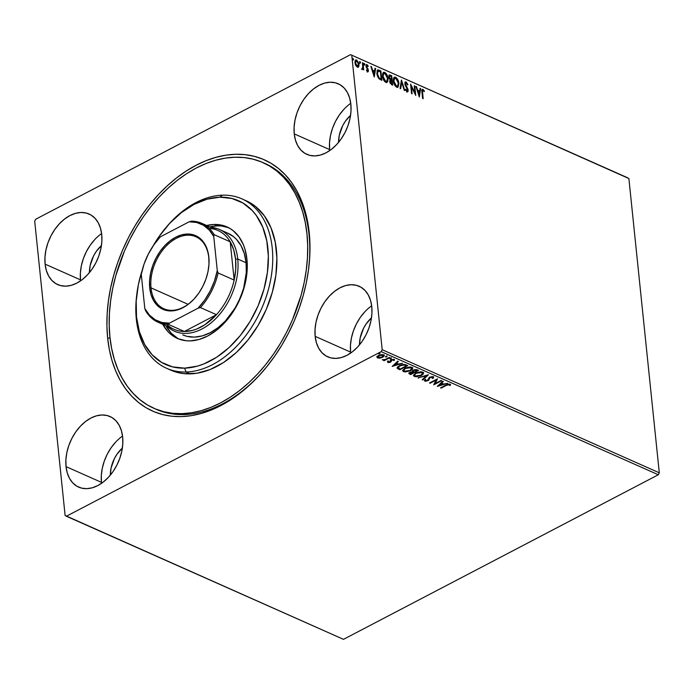 <?xml version="1.0" encoding="UTF-8"?>
<svg xmlns="http://www.w3.org/2000/svg" width="694" height="694" viewBox="0 0 694 694"><rect width="100%" height="100%" fill="white"/><g stroke="black" fill="none" stroke-linecap="round" stroke-linejoin="round"><path stroke-width="1.04" d="M263.087 162.63L265.108 163.532A134.419 90.732 114 0 1 309.056 234.858L309.229 232.75A137.507 92.823 114 0 1 308.587 269.194A137.507 92.823 114 0 1 263.512 370.657A137.507 92.823 114 0 1 107.657 338.143L109.366 349.663L112.02 360.568L115.603 370.743L120.079 380.104L125.414 388.553L131.548 396.005L138.418 402.399L145.957 407.664L154.103 411.75L162.778 414.622L171.886 416.244L181.351 416.608L191.067 415.715L200.965 413.563L210.924 410.18L220.865 405.591L230.686 399.848L240.289 393.004L249.588 385.118L258.489 376.278L266.904 366.562L274.763 356.065L281.981 344.892L288.496 333.146L294.23 320.932L299.149 308.379L303.183 295.609L306.314 282.744L308.5 269.897L309.715 257.205L309.966 244.782L309.229 232.75L307.529 221.23L304.874 210.325L301.291 200.141L296.806 190.789L291.48 182.34L285.347 174.879L278.476 168.495L270.938 163.229L262.783 159.143L254.117 156.271L245.008 154.649L235.544 154.276L225.819 155.178L215.929 157.33L205.971 160.713L196.029 165.302L186.209 171.045L176.606 177.89L167.306 185.766L158.406 194.606L149.982 204.322L142.131 214.819L134.914 226.001L128.399 237.747L122.665 249.961L117.746 262.506L113.712 275.284L110.58 288.149L108.394 300.996L107.171 313.688L106.928 326.111L107.657 338.143L110.034 337.995L107.657 338.143A137.507 92.823 114 0 1 196.029 165.302A137.507 92.823 114 0 1 309.229 232.75L309.056 234.858A134.419 90.732 -66 0 0 264.058 163.081M369.954 307.086L371.68 305.82A38.63 26.077 -66 0 0 350.583 352.101L315.163 336.364A38.63 26.077 114 0 1 328.427 297.145A38.63 26.077 114 0 1 359.162 286.266A38.63 26.077 114 0 1 371.784 306.765L370.561 300.467L368.297 294.976L365.079 290.508L361.027 287.238L356.308 285.277L351.086 284.722L345.577 285.581L339.991 287.819L334.534 291.35L329.424 296.052L324.853 301.725L320.992 308.171L317.999 315.119L315.987 322.328L315.033 329.503L315.163 336.364L316.395 342.671L318.659 348.154L321.877 352.621L325.928 355.901L330.648 357.852L335.861 358.408L341.379 357.557L346.965 355.311L352.422 351.78L357.531 347.078L362.103 341.405L365.964 334.968L368.956 328.01L370.969 320.81L371.923 313.636L371.784 306.765A38.63 26.077 114 0 1 358.52 345.985A38.63 26.077 114 0 1 327.794 356.863A38.63 26.077 114 0 1 315.163 336.364L350.583 352.101A38.63 26.077 -66 0 0 350.696 353.046M99.893 234.85L101.619 233.574A38.63 26.077 -66 0 0 80.521 279.864L45.101 264.128A38.63 26.077 114 0 1 58.365 224.899A38.63 26.077 114 0 1 89.101 214.03A38.63 26.077 114 0 1 101.723 234.52L100.5 228.222L98.236 222.739L95.017 218.272L90.966 214.993L86.247 213.041L81.025 212.477L75.516 213.336L69.929 215.574L64.473 219.113L59.363 223.806L54.791 229.488L50.931 235.925L47.938 242.883L45.925 250.083L44.971 257.257L45.101 264.128L46.333 270.426L48.597 275.917L51.816 280.385L55.867 283.655L60.586 285.607L65.8 286.171L71.317 285.312L76.904 283.074L82.36 279.535L87.47 274.841L92.042 269.159L95.902 262.722L98.895 255.765L100.908 248.565L101.862 241.391L101.723 234.52A38.63 26.077 114 0 1 88.459 273.748A38.63 26.077 114 0 1 57.732 284.627A38.63 26.077 114 0 1 45.101 264.128L80.521 279.864A38.63 26.077 -66 0 0 80.634 280.81M120.817 437.341L122.543 436.075A38.63 26.077 -66 0 0 101.454 482.356L66.034 466.62A38.63 26.077 114 0 1 79.298 427.4A38.63 26.077 114 0 1 110.025 416.521A38.63 26.077 114 0 1 122.656 437.02L121.424 430.714L119.16 425.231L115.941 420.764L111.899 417.484L107.171 415.533L101.957 414.977L96.449 415.827L90.853 418.066L85.397 421.605L80.287 426.307L75.715 431.98L71.855 438.417L68.862 445.375L66.85 452.575L65.895 459.749L66.034 466.62L67.257 472.918L69.521 478.409L72.74 482.877L76.791 486.147L81.51 488.099L86.733 488.663L92.241 487.804L97.828 485.566L103.285 482.035L108.394 477.333L112.975 471.66L116.826 465.214L119.819 458.266L121.832 451.057L122.786 443.882L122.656 437.02A38.63 26.077 114 0 1 109.392 476.24A38.63 26.077 114 0 1 78.656 487.119A38.63 26.077 114 0 1 66.034 466.62L101.454 482.356A38.63 26.077 -66 0 0 101.558 483.302M349.03 104.594L350.756 103.328A38.63 26.077 -66 0 0 329.659 149.609L294.239 133.873A38.63 26.077 114 0 1 307.503 94.653A38.63 26.077 114 0 1 338.23 83.774A38.63 26.077 114 0 1 350.86 104.274L349.637 97.967L347.373 92.484L344.155 88.017L340.103 84.746L335.384 82.786L330.162 82.23L324.653 83.08L319.067 85.327L313.61 88.858L308.492 93.56L303.92 99.233L300.068 105.67L297.075 112.628L295.063 119.828L294.109 127.002L294.239 133.873L295.462 140.171L297.735 145.662L300.953 150.13L304.996 153.4L309.724 155.361L314.937 155.916L320.446 155.057L326.041 152.819L331.498 149.288L336.607 144.586L341.179 138.913L345.039 132.467L348.032 125.519L350.045 118.31L350.999 111.135L350.86 104.274A38.63 26.077 114 0 1 337.596 143.493A38.63 26.077 114 0 1 306.869 154.372A38.63 26.077 114 0 1 294.239 133.873L329.659 149.609A38.63 26.077 -66 0 0 329.771 150.555M338.577 142.348A26.268 17.732 114 0 1 350.565 115.36L345.3 121.32L342.68 125.701L339.279 135.321L338.577 142.348M110.363 475.095A26.268 17.732 114 0 1 122.352 448.107L117.095 454.067L114.475 458.448L111.066 468.068L110.363 475.095M89.439 272.595A26.268 17.732 114 0 1 101.428 245.615L96.171 251.575L93.543 255.947L90.142 265.576L89.439 272.595M359.501 344.84A26.268 17.732 114 0 1 371.49 317.861L366.232 323.812L363.604 328.193L360.203 337.822L359.501 344.84M627.619 177.759L350.513 54.653L35.689 219.243L350.513 54.653L628.885 178.523L659.3 472.814L382.194 349.707L351.78 55.416L382.194 349.707L381.197 351.641L658.311 474.757L343.487 639.348L66.381 516.241L381.197 351.641L66.381 516.241L65.115 515.477L34.7 221.186L65.115 515.477L343.487 639.348L658.311 474.757L381.197 351.641L382.194 349.707L659.3 472.814L658.311 474.757L659.3 472.814L628.885 178.523L350.513 54.653L627.619 177.759M378.508 357.644L377.562 357.401L377.623 357.948L380.095 358.113L382.689 357.28L384.155 356.031L383.834 354.92L381.041 354.651L377.631 356.074L377.232 357.714L380.095 358.113L382.689 357.28L384.285 355.51L383.617 354.808L378.577 355.458L376.972 357.237L376.911 356.699M389.872 357.688L384.806 359.622L382.212 359.796L384.372 360.021L383.522 360.464L384.077 360.715L389.872 357.688L389.317 357.436L385.291 359.457L382.212 359.796L384.372 360.021L383.522 360.464L384.077 360.715L389.872 357.688M391.642 359.449L391.277 360.342L391.65 359.518L391.694 359.986L393.316 359.804L393.255 359.266L393.472 360.464L394.331 360.333L393.966 359.405L391.104 359.752L389.863 361.947L387.608 361.583L388.146 362.589L390.175 362.311L391.164 361.635L391.694 359.986L394.331 360.333L393.966 359.405L390.887 359.882L389.568 362.068L387.608 361.583L387.868 362.494L387.556 361.045M406.033 364.871L403.804 364.411L400.906 364.983L397.575 366.926L397.159 368.184L399.805 369.763L407.734 365.625L406.033 364.871L399.38 365.651L397.246 368.358L399.805 369.763L407.734 365.625L406.033 364.871M418.577 370.44L416.209 369.564L414.058 369.824L412.34 370.787L412.271 371.776L409.902 372.348L408.87 373.537L410.648 374.587L418.577 370.44L417.12 369.789L413.147 370.206L412.271 371.776L409.902 372.348L408.861 373.476L410.648 374.587L418.577 370.44M428.389 374.803L418.031 377.866L426.428 375.784L422.195 379.713L422.802 379.982L428.302 374.76L418.031 377.866L426.428 375.784L422.195 379.713L422.802 379.982L428.389 374.803M441.106 380.451L435.207 383.53L437.463 378.829L429.534 382.975L430.098 383.227L436.006 380.13L433.741 384.84L441.67 380.702L441.106 380.451L433.941 384.172L435.207 383.504L437.463 378.829L429.534 382.975L430.098 383.227L436.006 380.13L433.741 384.84L441.67 380.702L441.106 380.451M446.398 385.37L448.879 384.563L449.599 385.5L450.493 385.309L450.033 384.216L447.821 384.224L440.569 387.877L441.124 388.128L446.398 385.37L446.346 384.858L446.398 385.37L449.226 384.641L449.599 385.5L450.493 385.309L450.033 384.216L445.921 385.075L440.569 387.877L441.124 388.128L446.398 385.37M437.289 386.419L447.561 383.314L443.657 384.042L441.61 383.131L443.397 381.466L442.789 381.197L437.289 386.419L447.561 383.314L443.657 384.042L441.61 383.131L443.397 381.466L442.789 381.197L437.289 386.419M433.221 376.747L429.187 377.389L428.007 379.965L427.01 380.633L425.665 380.668L425.708 379.705L424.78 379.765L424.494 380.815L425.708 381.258L428.554 380.347L430.089 377.441L432.327 377.146L432.267 378.395L433.125 378.386L433.646 377.094L429.534 377.189L427.409 380.468L425.665 380.668L425.708 379.705L424.78 379.765L424.849 381.093L427.998 380.702L430.089 377.441L432.735 377.527L432.397 376.651L432.267 378.395L433.125 378.386L433.663 376.764M421.379 375.48L423.088 374.231L423.54 372.834L421.05 371.741L416.096 372.825L413.503 375.22L414.101 376.295L416.07 376.773L421.015 375.671L423.583 373.025L422.698 372.071L415.732 373.008L413.494 375.471L414.405 376.452L421.379 375.48M410.536 370.665L412.245 369.416L412.696 368.011L410.206 366.918L405.253 368.011L402.659 370.405L403.257 371.472L405.227 371.958L410.171 370.848L412.73 368.21L411.854 367.256L404.888 368.193L402.65 370.657L403.561 371.628L410.536 370.665M392.231 366.406L402.494 363.292L398.59 364.02L396.543 363.109L398.339 361.453L397.731 361.175L392.231 366.406L402.494 363.292L398.59 364.02L396.543 363.109L398.339 361.453L397.731 361.175L392.231 366.406M391.225 357.679L391.095 358.772L391.286 358.217L389.924 358.512L391.095 358.772L391.164 358.182L389.95 358.486L390.54 358.945L391.034 358.234L389.907 358.364M386.931 355.77L386.792 356.863L386.983 356.308L385.621 356.603L386.792 356.863L386.862 356.265L385.534 356.725L386.237 357.037L386.732 356.317L385.604 356.456M379.913 352.647L379.783 353.74L379.974 353.194L378.612 353.489L379.783 353.74L379.852 353.151L378.638 353.463L379.228 353.923L379.722 353.203L378.594 353.341M358.763 66.702L358.807 63.223L356.629 60.022L355.762 59.953L354.929 61.497L355.58 65.028L357.141 67.058L358.763 66.702L358.052 67.292L358.763 66.702L359.05 64.499L356.629 60.022L355.692 59.988L354.938 62.668L355.736 65.366L357.367 67.171L358.763 66.702L358.286 67.205M362.997 62.972L362.442 62.72L362.797 67.804L361.739 68.888L362.511 69.357L363.049 68.611L363.717 69.877L362.997 62.972L362.546 63.206L363.214 69.652L362.546 63.206L362.997 62.972L362.442 62.72L362.832 67.37L361.739 68.888L362.19 69.313L363.049 68.611L363.717 69.877L362.997 62.972M366.848 70.962L367.49 70.857L366.692 69.816L367.612 71.725L368.497 70.988L366.553 66.303L366.979 65.453L367.967 66.563L367.673 65.193L366.475 64.577L365.972 65.748L367.863 69.834L367.716 70.875L366.692 69.816L366.432 70.259L368.115 71.751L367.655 71.985M379.158 70.155L377.935 69.886L377.128 70.606L377.059 74.857L378.716 78.5L381.83 80.357L380.859 70.901L377.675 69.973L376.842 73.521L378.959 78.752L381.83 80.357L380.859 70.901L380.399 71.144L381.336 80.131L380.399 71.144L378.707 70.389L379.158 70.155M391.702 75.724L389.534 74.961L388.796 76.991L390.202 79.923L389.707 81.077L390.115 83.124L392.674 85.171L391.702 75.724L391.251 75.958L392.179 84.954L391.251 75.958L391.702 75.724L389.36 75.021L388.796 76.991L390.202 79.923L389.724 81.623L391.642 84.711L392.674 85.171L391.702 75.724M401.514 80.088L400.065 88.45L400.672 88.728L401.705 82.343L404.22 90.298L404.828 90.576L401.427 80.044L400.065 88.45L400.672 88.728L401.705 82.343L404.22 90.298L404.828 90.576L401.514 80.088M414.231 85.735L414.96 92.762L410.588 84.113L411.559 93.56L412.123 93.811L411.395 86.767L415.767 95.434L414.795 85.978L414.231 85.735L414.96 92.762L410.588 84.113L411.559 93.56L412.123 93.811L411.395 86.767L415.767 95.434L414.795 85.978L414.231 85.735M422.924 89.361L422.082 89.5L422.924 89.361C421.865 89.361 421.536 90.263 421.935 92.085L422.594 98.461L423.158 98.713L422.464 90.68L423.132 90.385L424.208 91.669L424.416 91.07L422.924 89.361L421.865 90.055L422.594 98.461L423.158 98.713L422.507 92.423L422.056 92.666L422.655 98.487L422.056 92.666L423.036 90.333L424.208 91.669L424.416 91.07L422.273 89.326M419.323 97.013L420.685 88.598L420.07 88.329L419.636 91.027L417.588 90.116L416.521 86.75L415.914 86.481L419.323 97.013L420.685 88.598L420.07 88.329L419.636 91.027L417.588 90.116L416.521 86.75L415.914 86.481L419.323 97.013M405.808 83.124L404.949 84.269L406.259 82.881L407.56 84.963L407.968 84.685L407.543 84.911L407.968 84.685L406.12 81.892L405.244 82.005L404.845 82.924L405.374 85.614L407.569 89.639L407.17 90.897L405.912 89.205L405.53 89.587L406.979 91.747L408.02 91.513L408.124 89.804L405.391 83.748L406.163 82.846L407.56 84.963L407.968 84.685L406.12 81.892L405.66 82.135L407.057 83.809M398.92 83.393L396.881 78.249L394.4 77.155L393.42 78.622L393.307 80.946L395.363 86.151L396.985 87.288L398.104 87.036L398.92 83.393C398.66 80.721 397.558 78.656 395.597 77.225L394.357 77.181L393.307 80.946C393.559 83.662 394.678 85.735 396.664 87.175L397.87 87.201L398.92 83.393M383.296 72.506L384.745 72.402L383.513 72.358L382.463 76.132C382.715 78.838 383.825 80.92 385.821 82.36L387.026 82.378L387.946 77.711L386.038 73.425L384.112 72.237L382.567 73.798L382.793 77.901L384.519 81.328L386.142 82.473L387.755 81.545L388.067 78.578L386.792 82.473M374.257 76.991L375.619 68.576L375.012 68.307L374.569 71.005L372.522 70.094L371.464 66.728L370.856 66.459L374.257 76.991L375.619 68.576L375.012 68.307L374.569 71.005L372.522 70.094L371.464 66.728L370.856 66.459L374.257 76.991M364.454 65.01L364.844 64.429L363.942 63.614L364.454 65.01L364.792 64.143L364.098 63.414L364.246 64.846L364.853 64.559L364.003 65.245M360.16 63.093L360.542 62.512L359.639 61.705L360.16 63.093L360.524 62.373L359.804 61.506L359.778 62.677L360.264 63.128L360.55 62.651L359.7 63.336M353.142 59.979L353.532 59.398L352.63 58.591L353.142 59.979L353.48 59.12L352.786 58.391L352.934 59.814L353.541 59.537L352.691 60.222M34.7 221.186L35.689 219.243L34.7 221.186M309.056 234.858A134.419 90.732 114 0 1 308.509 269.845A134.419 90.732 -66 0 0 309.056 234.858M154.918 408.74A134.419 90.732 -66 0 0 263.937 370.154A134.419 90.732 114 0 1 155.959 409.208L153.929 408.315M343.912 109.296L339.34 114.97L335.488 121.407L332.495 128.364L330.483 135.564L329.52 142.738L329.659 149.609M115.707 442.035L111.135 447.717L107.275 454.154L104.282 461.111L102.27 468.311L101.315 475.485L101.454 482.356M94.783 239.543L90.211 245.225L86.351 251.662L83.358 258.619L81.345 265.819L80.391 272.994L80.521 279.864M364.844 311.788L360.264 317.462L356.412 323.907L353.42 330.856L351.407 338.065L350.453 345.239L350.583 352.101M422.473 89.604L423.965 91.304L424.416 91.07L423.956 91.313L422.473 89.604M422.507 90.55L423.036 90.333M422.577 90.576L422.056 92.666L422.23 90.584M416.079 86.984L416.521 86.75L416.079 86.984M417.137 90.35L419.636 91.027L417.137 90.35M420.009 88.737L420.685 88.598L419.02 96.31L420.009 88.737M419.037 94.714L417.927 91.192L419.497 91.886L418.586 94.948L419.037 94.714L417.927 91.192L419.497 91.886L419.037 94.714M414.283 86.195L414.795 85.978L414.344 86.221L415.194 94.445L414.283 86.195M410.943 87.002L411.395 86.767L410.943 87.002L411.62 93.586L410.943 87.002M410.709 85.319L414.509 92.996L414.96 92.762L414.509 92.996L410.709 85.319M405.556 83.054L406.259 82.881M405.686 85.041L405.4 84.035L405.227 85.275L406.32 87.201L406.771 86.958L405.686 85.041L405.235 85.275L405.686 85.041M407.378 89.058L407.725 90.428L408.185 90.185L407.742 88.624L406.771 86.958L406.32 87.201L407.291 88.858L407.742 88.624L407.335 88.953M405.461 89.439L406.563 91.088L407.014 90.845L405.912 89.205L405.53 89.587L407.725 91.825M407.109 91.816L408.185 90.185L406.649 92.05M405.209 82.039L406.12 81.892L404.845 83.766L407.621 89.977L407.014 90.845M407.17 90.619L406.563 91.088L407.17 90.211M406.12 81.892L405.417 81.875M407.187 84.095L406.12 82.439L405.027 82.083M406.563 91.088L405.678 89.916M407.404 91.964L407.447 89.248M407.291 88.858L405.227 85.275M405.044 84.772L405.305 83.106M401.271 80.981L401.705 82.343L401.253 82.577L401.705 82.343L401.271 80.981M401.253 82.577L400.291 88.554L401.253 82.577M394.149 77.329L395.597 77.225L395.138 77.459L397.636 80.504M397.029 86.446L396.083 86.429L396.543 86.195L393.871 81.198L394.686 78.179L396.239 78.526L397.862 81.033L398.46 83.636L396.43 78.483L393.949 77.398M394.487 78.318L395.71 78.196L398.356 83.15L397.506 86.203L396.005 85.856L394.678 84.043L393.828 80.53L394.487 78.318L393.42 81.441L393.871 81.198L393.42 81.441L396.083 86.429L394.444 84.694L393.463 81.779L393.672 79.047M393.819 78.804L394.4 78.344M396.543 86.195L397.28 86.29L396.543 86.195M389.161 75.186L390.245 75.073L389.794 75.308L391.251 75.958L389.082 75.195M389.412 78.934L391.321 79.827L389.36 77.242L389.716 76.01L391.243 76.444L391.607 79.957L390.184 79.723L389.239 78.613M389.013 78.04L389.351 76.219M389.525 76.201L388.909 77.476L389.802 75.976L391.243 76.444L391.607 79.957L390.019 78.908L389.36 77.242L388.97 77.875M390.08 83.028L391.433 83.696L390.28 81.857L391.702 80.929L392.015 83.957L390.175 83.228L390.037 80.998M390.965 81.033L389.907 82.551M390.41 80.86L391.702 80.929L392.015 83.957L390.323 82.135L390.488 80.756L391.416 80.799M386.185 81.632L385.239 81.614L385.691 81.38L383.027 76.383L383.843 73.364L385.899 74.206L387.616 78.812L388.067 78.578C387.816 75.898 386.714 73.842 384.745 72.402L384.294 72.636L386.792 75.681M386.679 82.551L387.66 80.044L386.992 76.166L384.953 73.044L383.105 72.575M383.643 73.503L384.866 73.382L387.512 78.335L386.662 81.389L385.161 81.042L383.834 79.229L382.984 75.707L383.643 73.503L382.576 76.618L383.027 76.383L382.576 76.618L385.239 81.614L383.383 79.463L382.533 75.95L383.556 73.529M385.691 81.38L386.428 81.467L385.691 81.38M377.458 70.129L378.707 70.389L377.675 69.973M377.866 71.17L376.955 74.006L377.406 73.764L376.955 74.006L378.707 78.231L379.158 77.988L378.707 78.231L380.72 79.376L381.171 79.133L379.158 77.988L377.406 73.764L378.317 70.927L380.399 71.621L381.171 79.133L380.72 79.376L378.707 78.231L377.458 76.219L376.911 72.905L377.597 71.248M377.831 71.178L380.399 71.621L381.171 79.133L379.158 77.988L377.909 75.984L377.38 72.41L378.317 70.927M371.012 66.971L371.464 66.728L371.012 66.971M372.071 70.328L374.118 71.239L372.079 70.328M374.942 68.715L375.619 68.576L373.962 76.288L374.942 68.715M373.979 74.692L372.869 71.17L374.43 71.864L373.528 74.926L373.979 74.692L372.869 71.17L374.43 71.864L373.979 74.692M366.224 64.785L366.979 64.62L365.998 66.095L367.933 70.172L367.039 71.1L367.482 70.406M367.933 70.172L367.49 70.857M366.597 65.713L366.102 66.537L367.126 65.496L367.967 66.563L368.228 66.069L366.423 64.603M366.979 64.62L366.519 64.863L367.768 66.303M366.675 65.73L366.302 67.257L367.126 65.496M366.553 66.303L366.302 67.257L366.97 68.238L367.43 68.003L366.172 66.893L366.389 65.704M368.202 69.244L367.43 68.003L366.97 68.238L367.751 69.478L368.202 69.244L368.037 70.623L368.202 69.244M367.612 71.725L368.037 70.623L367.161 71.959M367.803 71.872L367.855 69.773L366.302 67.257M367.525 65.843L366.024 64.811M367.725 70.866L366.805 70.918M364.298 63.432L363.908 64.013M363.838 63.666L364.393 64.663L364.844 64.429M364.333 65.132L363.899 63.701M362.303 69.435L363.049 68.611L361.739 69.556M362.19 69.313L363.049 68.611M359.995 61.523L359.605 62.104M359.544 61.757L360.091 62.755L360.542 62.512M360.03 63.223L359.596 61.783M355.475 60.144L356.629 60.022L356.178 60.265L357.61 61.705M358.364 63.501L358.598 64.733L359.05 64.499L358.312 66.936L358.356 63.458M357.861 62.165L356.655 60.552L355.302 60.187M355.224 64.1L355.102 61.887L355.918 61.02M355.849 65.574L357.453 66.581L355.831 65.548M356.265 61.107L355.05 63.145L356.716 60.872L358.494 64.238L356.829 66.563L357.28 66.329L355.502 62.911L355.198 64.004M355.84 61.029L357.072 61.098L358.312 63.293L358.46 65.444L357.627 66.407L356.291 65.314L355.528 63.145L355.597 61.098L356.716 60.872M352.986 58.409L352.595 58.99M352.526 58.643L353.081 59.641L353.532 59.398M353.02 60.109L352.587 58.669M398.096 81.753L398.278 85.032L397.28 86.29M387.252 76.93L387.434 80.218L386.428 81.467M441.072 387.608L441.124 388.128L441.072 387.608M450.475 384.597L450.493 385.309L450.033 384.216M450.493 385.309L449.417 384.329L449.599 385.5M450.493 384.467L449.556 384.962L448.914 384.034M448.818 384.025L449.417 384.329M442.972 381.275L441.61 383.131L442.972 381.275M443.518 383.982L442.599 384.259L443.518 383.982M439.146 385.3L437.983 385.656L439.146 385.3M442.546 383.817L440.976 383.123L439.163 385.404L440.976 383.123L439.163 385.404L441.037 383.661L442.607 384.355L440.976 383.123L442.607 384.355L439.163 385.404L442.607 384.355L442.546 383.817M435.953 379.618L436.006 380.13L435.953 379.618M430.046 382.706L430.098 383.227L430.046 382.706M437.22 378.959L435.207 383.53L437.22 378.959M433.62 377.05L433.125 378.386L432.657 377.848L433.637 376.981M432.215 377.848L432.076 376.556M432.449 377.189L432.397 376.651L432.64 377.224M430.037 376.955L430.089 377.441L430.037 376.955M430.028 376.903L428.918 379.939L428.866 379.401L427.998 380.702L427.73 380.269M425.804 380.72L424.789 380.546L424.849 381.093L424.468 380.321M424.424 380.616L424.849 381.093M425.665 380.668L425.708 379.705M425.656 379.158L425.613 380.13L425.656 379.158M424.442 380.277L426.402 380.668M427.608 380.321L428.866 379.401L429.352 377.527M431.842 376.53L432.397 376.651M427.556 374.986L422.802 379.982L422.568 379.366L427.556 374.986M426.385 375.341L426.428 375.784L426.385 375.341M418.603 377.692L418.647 378.135L418.603 377.692M416.062 376.235L414.353 375.914L414.405 376.452L413.511 375.194M421.319 374.942L423.514 372.756L420.816 375.237L415.194 376.018L414.509 375.211L416.235 372.765L416.287 373.259L421.9 372.505L421.848 371.967L422.525 372.947M413.494 375.15L416.287 376.235M415.706 373.025L414.448 374.673L415.958 372.878M414.509 375.211L415.749 373.572L419.02 372.348L421.622 372.4L422.594 373.259L420.816 375.237L418.473 376.079L415.48 376.122L414.535 374.916M422.516 373.008L421.848 371.967L422.585 373.485L421.353 374.925M417.988 370.18L417.198 370.587L417.988 370.18M414.223 372.14L413.442 372.557L414.223 372.14M408.966 373.225L410.874 373.901L410.648 374.587L408.922 373.181M413.008 370.917L413.433 370.041M415.723 369.538L417.146 370.076L415.749 369.538M412.184 371.654L413.442 372.583L410.9 373.91L410.319 373.65L410.475 372.591L413.442 372.583L410.9 373.91L409.911 372.895M409.798 372.678L410.206 372.175M410.319 373.65L409.85 373.216L410.432 372.114L410.475 372.591L413.156 372.452L412.262 371.663M410.423 372.053L410.267 373.112M413.442 372.583L413.103 371.915L413.442 372.583M414.257 372.158L412.999 371.273L413.659 369.971L413.711 370.457L416.556 370.327L416.504 369.789L417.198 370.613L417.146 370.076L417.198 370.613L414.257 372.158L413.173 371.585L413.711 370.457L415.593 370.049L417.198 370.613L414.257 372.158M413.65 369.911L413.112 371.047M413.173 371.585L413.069 370.995M405.209 371.42L403.509 371.09L403.561 371.628L402.667 370.37M410.475 370.128L412.67 367.933L409.972 370.423L404.35 371.195L403.665 370.396L405.391 367.941L405.443 368.445L411.056 367.69L411.004 367.152L411.681 368.132M402.641 370.327L405.443 371.42M404.854 368.21L403.604 369.85L405.114 368.054M411.672 368.184L411.004 367.152L411.75 368.445L409.972 370.423L407.621 371.264L404.637 371.299L403.682 370.128M407.144 365.356L406.354 365.773L407.144 365.356M397.107 367.647L400.03 369.078L399.805 369.763L399.744 369.225L398.642 368.74L398.703 369.277L397.124 367.699M398.096 366.987L399.449 365.599M403.726 364.402L406.302 365.261L406.354 365.799L400.056 369.095L398.174 367.456M398.295 368.098L398.816 366.623L401.835 365.157L404.055 364.966L406.354 365.799L406.302 365.261L405.695 364.992L405.756 365.53L403.995 364.428L404.055 364.966L406.354 365.799L400.056 369.095L398.911 368.549L398.295 368.098L399.891 365.4L399.935 365.894L404.055 364.966L403.787 364.411M399.883 365.356L398.243 367.551M397.905 361.253L396.543 363.109L397.905 361.253M398.46 363.96L397.532 364.237L398.46 363.96M394.088 365.287L392.917 365.634L394.088 365.287M397.488 363.795L395.918 363.101L394.097 365.382L395.918 363.101L394.097 365.382L395.97 363.639L397.541 364.341L395.918 363.101L397.541 364.341L394.097 365.382L397.541 364.341L397.488 363.795M387.608 361.583L387.868 362.494L390.453 362.181L391.277 360.342M388.545 362.112L388.432 361.47M388.38 360.932L388.484 361.574M390.392 360.307L390.254 361.609M390.202 361.071L390.236 360.507L390.202 361.071M394.331 360.333L393.966 359.405M394.279 359.787L393.55 359.908L394.279 359.787M393.316 359.804L393.472 360.464M393.177 359.24L393.567 360.117M391.164 361.635L391.112 361.088L390.453 362.181L390.123 361.774L391.251 360.733M388.519 362.094L387.807 361.956L387.868 362.494M387.46 361.539L388.77 362.094M390.158 358.356L389.967 358.911M391.095 358.772L391.286 358.217M390.028 358.408L391.147 358.165M385.959 359.162L384.372 360.021L385.959 359.162M384.025 360.203L384.077 360.715L384.025 360.203M385.855 356.447L385.664 356.994M386.792 356.863L386.983 356.308M385.725 356.499L386.844 356.256M377.068 356.777L377.007 356.239M384.198 355.259L382.689 357.28L382.567 356.777M376.955 356.881L378.698 357.653M382.359 356.881L384.207 355.215M382.446 354.521L383.27 355.441L382.654 354.573M377.848 356.612L378.724 355.371M378.334 357.575L377.909 356.898L379.098 355.215L379.141 355.701L382.906 355.181L382.854 354.643L383.348 355.597L382.819 356.595L380.806 357.54L378.334 357.575L379.141 355.701L382.906 355.181L382.134 357.028L378.334 357.575L377.944 356.794M379.089 355.163L378.282 357.037M382.906 355.181L383.374 355.701L383.314 355.154M378.846 353.333L378.655 353.879M379.783 353.74L379.974 353.194M378.716 353.376L379.835 353.142M403.665 370.396L405.443 368.445L408.948 367.43L411.637 368.124L410.51 370.11M166.733 226.643A92.701 62.573 114 0 1 222.488 195.17L219.798 197.191A89.613 60.491 114 0 1 265.993 280.827A89.613 60.491 114 0 1 184.595 368.15L186.07 372.019A92.701 62.573 -66 0 0 270.27 281.695A92.701 62.573 -66 0 0 222.488 195.17A92.701 62.573 114 0 1 241.92 198.874A92.701 62.573 114 0 1 266.635 295.488A92.701 62.573 114 0 1 186.07 372.019L190.234 373.866A92.701 62.573 -66 0 0 270.799 297.344A92.701 62.573 -66 0 0 246.084 200.731L241.92 198.874M227.268 232.958L233.626 236.732L236.402 239.309L241.044 245.737L244.314 253.631L246.084 262.696L246.292 272.586L243.655 288.123L240.037 298.368L235.093 308.058L225.593 320.767L218.237 327.533L210.377 332.634L202.327 335.87L194.398 337.111A55.624 37.545 114 0 1 182.739 334.89L182.765 334.898M190.208 340.884A61.029 41.198 114 0 1 177.421 338.438A61.029 41.198 114 0 1 162.786 324.332L168.095 331.767L171.14 334.595L178.115 338.741L186.009 340.728L190.208 340.884L198.918 339.522L207.749 335.974L216.363 330.379L220.492 326.874L228.179 318.633L237.747 303.79L244.262 287.125L246.604 275.718L247.255 264.57L246.925 259.235L244.982 249.285L243.386 244.774L239.022 236.871L233.245 230.738L229.896 228.404L222.427 225.333L214.186 224.457L217.309 225.845A61.029 41.198 -66 0 0 209.822 226.886L217.309 225.845L214.186 224.457A61.029 41.198 114 0 1 226.973 226.895A61.029 41.198 114 0 1 243.247 290.5A61.029 41.198 114 0 1 190.208 340.884M206.699 225.498A61.029 41.198 114 0 1 214.186 224.457L206.699 225.498M177.621 338.316L171.218 333.155L165.918 325.72A61.029 41.198 -66 0 0 179 339.088M182.045 413.659L184.127 414.587L182.045 413.659A134.419 90.732 114 0 1 153.868 408.289A134.419 90.732 114 0 1 118.041 268.196A134.419 90.732 114 0 1 234.85 157.226A134.419 90.732 114 0 1 263.017 162.604A134.419 90.732 114 0 1 298.854 302.697A134.419 90.732 114 0 1 182.045 413.659L172.789 413.312L163.879 411.733L155.404 408.94L147.432 404.958L140.049 399.822L133.326 393.585L127.332 386.306L122.109 378.057L117.728 368.913L114.215 358.972L111.613 348.319L109.938 337.058L109.21 325.304L109.444 313.168L110.632 300.762L112.758 288.201L115.803 275.622L124.538 250.864L130.142 238.927L136.501 227.441L143.554 216.511L151.223 206.239L159.455 196.732L168.148 188.083L177.239 180.371L186.625 173.673L196.22 168.043L205.936 163.55L215.678 160.236L225.342 158.119L234.85 157.226L244.106 157.573L253.015 159.152L261.491 161.954L269.463 165.935L276.837 171.071L283.56 177.308L289.563 184.587L294.776 192.837L299.166 201.971L302.679 211.922L305.282 222.574L306.956 233.835L307.685 245.589L307.451 257.726L306.262 270.131L304.137 282.684L301.092 295.271L292.356 320.021L286.752 331.966L280.393 343.452L273.341 354.382L265.663 364.654L257.439 374.153L248.738 382.81L239.656 390.522L230.269 397.22L220.675 402.841L210.959 407.343L201.217 410.657L191.553 412.774L182.045 413.659M166.647 368.314L170.811 370.162A92.701 62.573 -66 0 0 190.234 373.866L186.07 372.019A92.701 62.573 114 0 1 166.647 368.314A92.701 62.573 114 0 1 136.857 293.9M136.935 293.258L136.77 294.551A92.701 62.573 -66 0 0 186.07 372.019L184.595 368.15A89.613 60.491 114 0 1 136.935 293.258A89.613 60.491 114 0 1 142.157 270.46L138.401 284.505L136.198 301.153L136.518 317.08L139.373 331.689L144.638 344.415L152.116 354.764L161.52 362.346L172.485 366.866L184.595 368.15L197.374 366.146L203.871 363.934L216.745 357.184L229.063 347.573L240.341 335.471L250.161 321.339L258.133 305.724L263.954 289.216L267.407 272.456L268.352 256.095L266.756 240.749L262.679 227.025L256.277 215.426L252.278 210.577L242.874 202.995L231.909 198.475L219.798 197.191L207.012 199.195L194.042 204.4L181.386 212.616L169.536 223.529L158.935 236.706L152.888 246.292A89.613 60.491 114 0 1 166.308 227.138A89.613 60.491 114 0 1 219.798 197.191L222.488 195.17A92.701 62.573 -66 0 0 167.159 226.149L166.308 227.138M170.767 370.145L177.716 372.539L183.858 373.632L196.792 373.259L210.178 369.512L223.494 362.528L236.238 352.595L247.905 340.069L258.064 325.451L266.314 309.29L272.334 292.217L275.908 274.885L276.889 257.96L275.232 242.085L271.016 227.875L264.388 215.886L255.618 206.569L246.04 200.713M228.517 227.641A61.029 41.198 -66 0 0 217.309 225.845L221.507 226.001L228.517 227.641M223.572 231.753A55.624 37.545 114 0 1 227.901 233.227A55.624 37.545 114 0 1 242.735 291.194A55.624 37.545 114 0 1 194.398 337.111L186.877 336.312L182.713 334.872M208.781 257.665A39.402 26.598 -66 0 0 176.345 238.337A39.402 26.598 -66 0 0 151.023 287.863L149.722 287.941A40.321 27.222 114 0 1 175.634 237.253A40.321 27.222 114 0 1 208.833 257.032L208.781 257.665A39.402 26.598 114 0 1 208.616 267.962A39.402 26.598 -66 0 0 208.781 257.665L208.981 264.206L207.974 271.692L205.875 279.214L202.752 286.475L198.727 293.198L193.956 299.123L188.612 304.033L182.921 307.72L177.083 310.062L171.331 310.955L165.883 310.365L160.956 308.327L156.723 304.909L153.365 300.25L150.997 294.516L149.722 287.941L149.574 280.766L150.581 273.28L152.68 265.759L155.803 258.498L159.828 251.775L164.599 245.85L169.943 240.948L175.634 237.253L181.472 234.919L187.224 234.025L192.672 234.607L197.599 236.645L201.833 240.063L205.19 244.73L207.558 250.456L208.833 257.032A40.321 27.222 114 0 1 208.642 267.719A40.321 27.222 114 0 1 195.43 297.474A40.321 27.222 114 0 1 149.722 287.941L151.023 287.863A39.402 26.598 114 0 1 164.556 247.853A39.402 26.598 114 0 1 195.899 236.758A39.402 26.598 114 0 1 208.781 257.665M188.057 304.31L151.023 287.863L188.057 304.31M209.232 228.361A54.08 36.504 114 0 1 230.208 241.807A54.08 36.504 114 0 1 235.578 259.166L233.713 249.84L230.208 241.807L234.164 280.081L235.734 269.402L235.578 259.166L237.756 259.044A55.624 37.545 -66 0 0 210.915 227.372A55.624 37.545 114 0 1 219.573 229.523A55.624 37.545 114 0 1 237.756 259.044L246.092 262.74L237.756 259.044A55.624 37.545 114 0 1 218.653 315.518A55.624 37.545 114 0 1 174.402 331.185A55.624 37.545 114 0 1 167.002 326.206A55.624 37.545 -66 0 0 214.394 319.96A55.624 37.545 -66 0 0 237.756 259.044L235.578 259.166A54.08 36.504 114 0 1 234.164 280.081A54.08 36.504 114 0 1 216.467 314.694A54.08 36.504 114 0 1 184.352 331.48A54.08 36.504 114 0 1 166.612 324.298M216.467 314.694L184.352 331.48L192.516 330.405L196.68 329.043L204.93 324.731L216.467 314.694L184.352 331.48L168.312 324.358L169.449 323.161L198.042 308.214L200.419 307.572L216.467 314.694A54.08 36.504 -66 0 0 234.164 280.081L218.116 272.959L217.274 270.582L213.752 236.498L214.16 234.676L230.208 241.807L234.164 280.081L218.116 272.959A54.08 36.504 114 0 1 200.419 307.572L216.467 314.694M158.249 239.257L157.989 239.551A53.152 35.88 114 0 0 141.281 274.39L144.803 308.474L145.645 310.851A54.08 36.504 -66 0 0 168.312 324.358A54.08 36.504 114 0 1 157.946 322.181A54.08 36.504 114 0 1 145.645 310.851L144.803 308.474L149.34 314.989L155.126 319.726L161.919 322.484L169.449 323.161L198.042 308.214L204.661 300.146L210.213 290.925L214.481 280.931L217.274 270.582L213.752 236.498L209.215 229.983L203.429 225.246L196.636 222.488L189.106 221.811L160.514 236.758L159.386 237.955A54.08 36.504 -66 0 0 158.249 239.257A54.08 36.504 -66 0 0 158.119 239.404A54.08 36.504 114 0 1 159.386 237.955L153.895 244.826L148.343 254.047L144.074 264.041L141.281 274.39L144.803 308.474A53.152 35.88 114 0 0 169.449 323.161L168.312 324.358L184.352 331.48A54.08 36.504 -66 0 1 173.994 329.312L157.946 322.181M201.859 223.347L217.899 230.469A54.08 36.504 -66 0 1 230.208 241.807L214.16 234.676L213.752 236.498A53.152 35.88 114 0 0 189.106 221.811L191.492 221.169A54.08 36.504 114 0 1 201.859 223.347A54.08 36.504 114 0 1 214.16 234.676A54.08 36.504 -66 0 0 191.492 221.169L189.106 221.811L160.514 236.758A53.152 35.88 114 0 0 157.989 239.551M195.578 297.301A39.402 26.598 114 0 1 163.905 308.769A39.402 26.598 114 0 1 151.023 287.863A39.402 26.598 -66 0 0 195.578 297.301M200.419 307.572A54.08 36.504 -66 0 0 218.116 272.959L217.274 270.582A53.152 35.88 114 0 1 198.042 308.214L200.419 307.572M397.87 87.201L397.419 87.435M394.686 78.179L394.235 78.422M397.506 86.203L397.055 86.438M389.36 75.021L388.909 75.264M389.716 76.01L389.265 76.245M387.026 82.378L386.575 82.612M383.843 73.364L383.392 73.599M386.662 81.389L386.211 81.623M366.805 65.488L366.354 65.722M449.582 385.274L449.53 384.736M425.405 380.364L425.344 379.826M423.583 373.025L423.522 372.487M422.594 373.259L422.533 372.721M408.861 373.476L408.801 372.93M412.73 368.21L412.678 367.673M411.75 368.445L411.689 367.907M388.336 361.852L388.284 361.305M390.323 361.227L390.271 360.68M394.435 359.943L394.374 359.405M384.285 355.51L384.233 354.972M227.927 233.236L219.573 229.523"/></g></svg>
